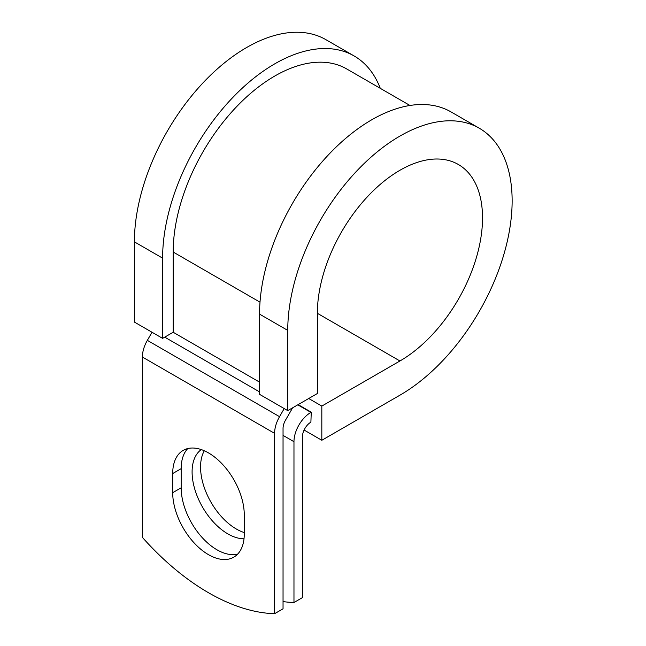 <?xml version="1.0" encoding="UTF-8"?>
<svg xmlns="http://www.w3.org/2000/svg" width="646" height="646" viewBox="0 0 646 646"><rect width="100%" height="100%" fill="white"/><g stroke="black" fill="none" stroke-linecap="round" stroke-linejoin="round"><path stroke-width="0.97" d="M208.488 554.664A50.606 29.215 -120 0 0 233.787 557.167A50.606 29.215 -120 0 0 244.269 534L244.269 514.87A50.606 29.215 -120 0 0 222.176 463.949A50.606 29.215 -120 0 0 183.181 450.391A50.606 29.215 -120 0 0 172.7 473.55L172.7 492.688A50.606 29.215 -120 0 0 208.488 554.664M187.768 448.566A50.606 29.215 -120 0 0 181.163 468.665L181.163 487.803A50.606 29.215 -120 0 0 216.943 549.778A50.606 29.215 -120 0 0 237.663 554.106M244.269 532.57A50.606 29.215 60 0 1 236.339 529.017A50.606 29.215 60 0 1 204.314 450.771M244.01 538.78A50.606 29.215 60 0 1 227.876 533.903A50.606 29.215 60 0 1 195.189 490.516A50.606 29.215 60 0 1 201.286 449.584M283.045 601.596A218.114 125.93 -120 0 0 293.97 602.508L302.433 597.623L302.433 436.817A11.967 6.912 -60 0 1 310.896 422.161L311.251 412.188L298.145 404.622M293.97 602.508L293.97 441.702A23.934 13.816 -60 0 1 310.896 412.39L311.251 412.188M152.02 332.254L147.345 340.353A23.934 13.816 120 0 0 142.386 357.028L142.386 537.375A218.114 125.93 60 0 0 274.582 613.7L283.045 608.815L283.045 428.468A11.967 6.912 120 0 1 285.524 420.134L291.257 410.202A23.934 13.816 -60 0 0 292.501 407.876M284.216 408.579L279.54 416.678A23.934 13.816 120 0 0 274.582 433.353L274.582 613.7M260.007 302.166L173.185 252.037A143.711 82.971 -60 0 1 235.911 107.414A143.711 82.971 -60 0 1 346.652 68.912L409.968 105.476M173.185 252.037L173.185 332.262L162.606 338.367L134.4 322.079L134.4 241.862A158.666 91.603 -60 0 1 203.66 82.187A158.666 91.603 -60 0 1 325.923 39.681L354.129 55.96A158.666 91.603 -60 0 1 380.276 88.324M317.364 313.302L399.947 360.977A116.789 67.426 -60 0 0 476.239 258.069A116.789 67.426 -60 0 0 458.337 164.48A116.789 67.426 -60 0 0 368.341 195.77A116.789 67.426 -60 0 0 317.364 313.302L317.364 393.519L287.753 410.622L287.753 330.397A158.666 91.603 -60 0 1 357.012 170.722A158.666 91.603 -60 0 1 479.275 128.215A158.666 91.603 -60 0 1 503.597 255.356A158.666 91.603 -60 0 1 399.947 395.174L321.821 440.273L304.096 430.042M308.715 398.517L321.821 406.084L321.821 440.273M399.947 360.977L321.821 406.084M287.753 330.397L259.547 314.118A158.666 91.603 -60 0 1 328.806 154.442A158.666 91.603 -60 0 1 451.078 111.936L479.275 128.215M162.606 338.367L162.606 258.142A158.666 91.603 -60 0 1 231.866 98.467A158.666 91.603 -60 0 1 354.129 55.96M259.547 314.118L259.547 394.335L287.753 410.622M310.896 412.39L297.79 404.824M274.582 433.353L142.386 357.028M293.97 441.702L283.045 435.388M259.547 382.125L173.185 332.262M259.547 391.896L164.722 337.147M279.54 416.678L147.345 340.353M181.163 468.665L172.7 473.55M181.163 487.803L172.7 492.688M162.606 258.142L134.4 241.862"/></g></svg>
